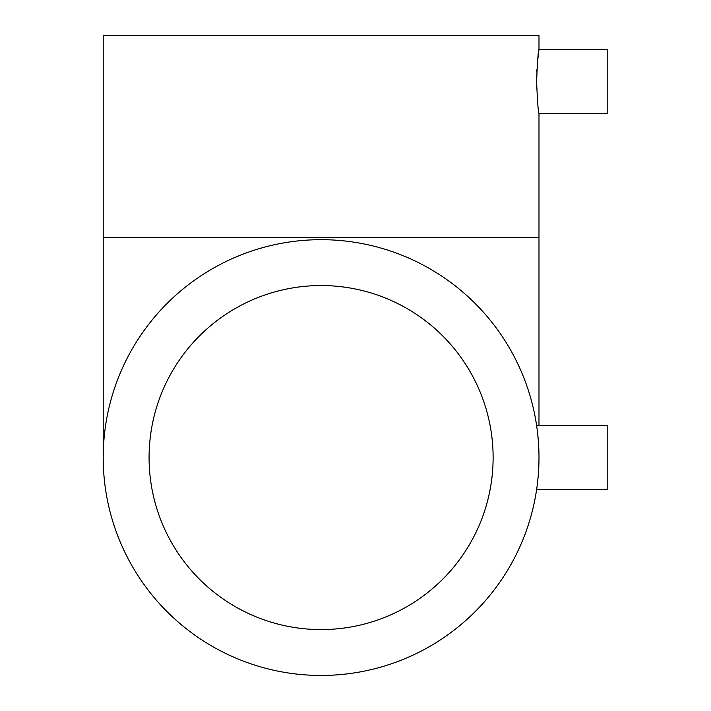 <?xml version="1.0" encoding="UTF-8"?>
<svg xmlns="http://www.w3.org/2000/svg" width="711" height="711" viewBox="0 0 711 711"><rect width="100%" height="100%" fill="white"/><g stroke="black" fill="none" stroke-linecap="round" stroke-linejoin="round"><path stroke-width="1.07" d="M538.876 450.818L538.805 448.783M538.574 444.144L538.351 440.998M536.601 489.675L607.789 489.675L607.789 425.454L536.601 425.454L537.32 430.662M538.982 457.564C537.667 487.159 537.667 487.159 538.982 457.564A217.886 217.886 0 0 0 321.096 239.678A217.886 217.886 0 0 0 103.211 457.564A217.886 217.886 0 0 0 321.096 675.45A217.886 217.886 0 0 0 538.982 457.564L538.938 462.212M536.778 488.501L536.965 487.177M537.267 484.858L537.818 480.094M538.325 474.539L538.618 470.122M538.982 113.529L607.789 113.529L607.789 49.308L538.982 49.308C538.191 51.219 537.4 61.919 536.601 81.418C537.4 100.926 538.191 111.636 538.982 113.529L538.982 237.385L103.211 237.385L103.211 457.564M149.079 457.564A172.018 172.018 0 0 1 321.096 285.546A172.018 172.018 0 0 1 493.114 457.564A172.018 172.018 0 0 1 321.096 629.582A172.018 172.018 0 0 1 149.079 457.564M537.338 63.59L538.982 49.308L538.982 35.55L103.211 35.55L103.211 237.385M538.885 450.916L538.814 448.899M538.751 447.592L538.636 445.246M538.245 439.674L537.347 430.884M536.601 81.418L536.698 75.144M536.805 72.095L536.947 69.243M538.938 462.23L538.956 460.861M538.982 237.385L538.982 425.454"/></g></svg>
